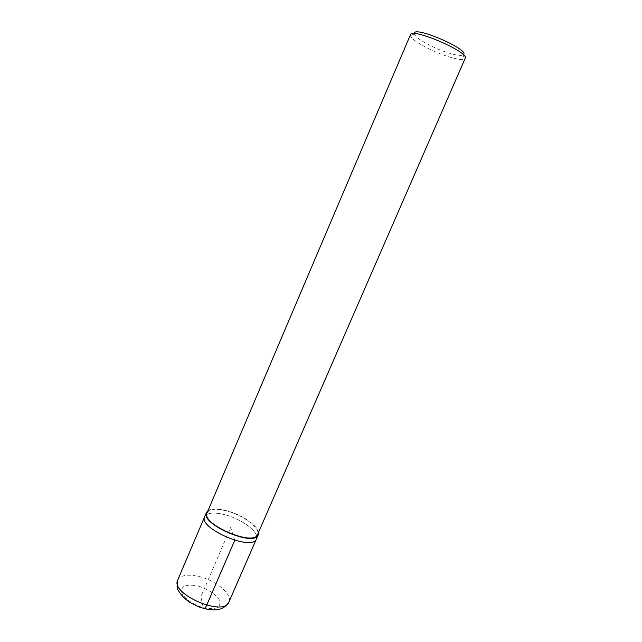 <?xml version="1.0" encoding="UTF-8"?>
<svg xmlns="http://www.w3.org/2000/svg" width="642" height="642" viewBox="0 0 642 642"><rect width="100%" height="100%" fill="white"/><g stroke="black" fill="none" stroke-linecap="round" stroke-linejoin="round"><path stroke-width="0.48" stroke-dasharray="3.21 2.41" d="M207.992 510.639C212.061 508.255 218.922 508.464 228.6 511.265C243.005 515.486 257.779 525.774 258.501 532.395M207.101 512.733C209.757 508.657 216.956 508.263 228.688 511.554C244.787 516.208 260.644 528.535 257.594 534.473M410.423 34.78L410.382 35.687C411.658 38.785 417.38 42.942 427.54 48.158C442.25 55.661 461.036 61.263 464.527 59.008L465.161 58.358M414.275 33.649L414.315 33.954C415.414 36.763 420.55 40.534 429.715 45.253C443.004 52.058 459.977 57.066 463.083 54.955L463.339 54.779M226.875 515.285C243.374 520.028 259.601 532.716 256.439 538.895C259.601 532.716 243.374 520.028 226.875 515.285C214.837 511.931 207.438 512.372 204.686 516.609C207.438 512.372 214.837 511.931 226.875 515.285M234.747 540.331L230.695 527.443L200.866 596.715L203.442 608.399M177.722 580.015C180.827 574.911 188.403 573.868 200.44 576.885C216.94 581.179 232.573 594.685 228.897 602.052M198.635 586.186C207.984 589.244 214.789 593.649 219.05 599.387C220.559 602.846 220.062 605.583 217.574 607.589C213.938 608.897 209.148 608.937 203.185 607.701C193.338 604.483 186.365 599.909 182.256 593.97C180.98 590.504 181.702 587.847 184.423 586.002C188.162 584.87 192.905 584.926 198.635 586.186M463.091 54.955L464.527 59.008M414.315 33.954L410.382 35.687"/><path stroke-width="0.96" d="M258.501 532.395L258.236 534.77C254.577 547.546 199.694 523.912 206.443 512.476L207.992 510.639M257.594 534.473C254.023 546.928 200.529 523.896 207.101 512.733L410.423 34.78C411.618 27.245 469.84 52.323 465.161 58.358L257.594 534.481M463.339 54.779C470.819 49.972 412.629 24.91 414.275 33.649M258.236 534.77L228.897 602.052C224.154 617.243 169.953 593.914 177.722 580.015L204.686 516.609C197.872 528.206 252.715 551.815 256.439 538.895C252.715 551.815 197.872 528.206 204.686 516.609L206.451 512.468M203.442 608.399C204.22 609.29 205.296 608.247 206.668 605.262L234.747 540.331M228.897 602.052C222.461 612.428 210.769 610.791 199.02 606.955L189.591 602.236C184.254 598.408 180.426 594.38 178.115 590.15C176.927 588.754 176.799 585.376 177.722 580.015"/></g></svg>
